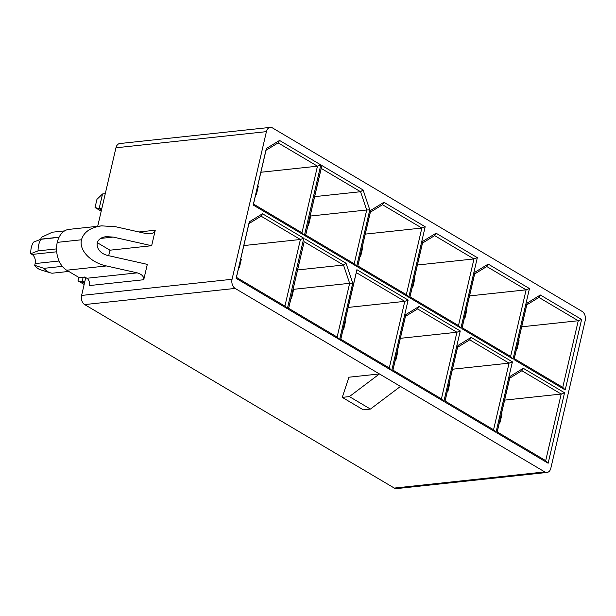 <?xml version="1.0" encoding="UTF-8"?>
<svg xmlns="http://www.w3.org/2000/svg" width="616" height="616" viewBox="0 0 616 616"><rect width="100%" height="100%" fill="white"/><g stroke="black" fill="none" stroke-linecap="round" stroke-linejoin="round"><path stroke-width="0.92" d="M270.247 127.389A6.999 4.782 83.9 0 0 266.42 131.639L232.063 279.279A6.999 4.782 83.9 0 0 235.135 288.419L544.775 471.925A6.999 4.782 83.9 0 0 547.016 472.457A6.999 4.782 83.9 0 0 550.843 468.206L585.2 320.566A6.999 4.782 83.9 0 0 582.12 311.419L272.488 127.92A6.999 4.782 83.9 0 0 270.247 127.389L119.781 143.543A6.999 4.782 83.9 0 0 115.954 147.794L97.69 226.288M85.755 277.593L81.597 295.434A6.999 4.782 83.9 0 0 84.677 304.581L394.309 488.08A6.999 4.782 83.9 0 0 396.558 488.611L547.016 472.457M85.201 277.269L80.049 277.824A2.672 1.825 -96.1 0 1 79.187 277.616L66.705 270.216L106.445 265.95L137.214 272.857L86.887 278.263A5.598 3.827 -96.1 0 1 89.343 285.578L143.736 279.733C143.998 276.515 141.819 274.22 137.214 272.857M108.693 255.694L109.971 250.196L151.651 245.722L155.255 230.222C154.662 232.247 152.899 233.456 149.988 233.857L146.346 233.633L115.577 226.726L101.648 225.864L68.969 229.375A21.421 14.63 83.9 0 0 57.257 242.373A21.421 14.63 83.9 0 0 66.705 270.216M79.187 277.616L84.777 277.015L86.887 278.263M314.653 196.643L360.553 191.715L321.221 168.407L305.721 235.027L354.2 263.756L366.713 209.994L310.125 216.07M297.59 269.954L343.497 265.019L304.165 241.711L288.658 308.331L337.137 337.06L349.649 283.306L293.07 289.381M382.505 204.728L370.37 212.166L357.858 265.927L406.337 294.656L421.845 228.035L382.505 204.728L383.914 202.294L425.186 226.757L408.785 297.235L357.565 266.874L370.709 210.387L383.914 202.294M365.265 234.111L421.845 228.035L425.186 226.757M389.281 367.96L404.781 301.347L356.302 272.611L340.802 339.231L389.281 367.96L391.73 370.539L340.502 340.186L356.903 269.708L408.131 300.061L391.73 370.539M348.202 307.423L404.781 301.347L408.131 300.061M434.65 235.628L422.507 243.066L409.994 296.827L458.481 325.556L473.981 258.936L434.65 235.628L436.051 233.195L477.331 257.657L460.93 328.135L409.702 297.774L422.846 241.287L436.051 233.195M417.402 265.011L473.981 258.936L477.331 257.657M417.586 308.932L405.451 316.37L392.939 370.131L441.418 398.86L456.926 332.247L417.586 308.932L418.995 306.506L460.267 330.961L443.867 401.44L392.646 371.086L405.79 314.599L418.995 306.506M400.338 338.323L456.926 332.247L460.267 330.961M486.786 266.528L474.643 273.966L462.139 327.727L510.618 356.456L526.118 289.836L486.786 266.528L488.195 264.095L529.467 288.558L513.066 359.036L461.838 328.675L474.982 272.187L488.195 264.095M469.538 295.911L526.118 289.836L529.467 288.558M493.562 429.76L509.062 363.147L469.731 339.832L457.588 347.27L445.075 401.031L493.562 429.76L496.003 432.34L444.783 401.986L457.927 345.499L471.132 337.406L512.404 361.861L496.003 432.34M452.483 369.223L509.062 363.147L512.404 361.861M265.996 150.312L253.492 204.073L301.971 232.802L317.471 166.181L278.139 142.874L265.996 150.312L266.335 148.533L279.541 140.44L320.82 164.903L304.42 235.381L253.191 205.02L266.335 148.533M260.891 172.257L317.471 166.181L320.82 164.903M248.941 223.616L236.429 277.377L284.908 306.106L300.416 239.485L261.076 216.178L248.941 223.616L249.28 221.845L262.485 213.752L303.757 238.207L287.356 308.685L236.136 278.332L249.28 221.845M243.828 245.568L300.416 239.485L303.757 238.207M363.094 189.959L369.793 209.848L356.649 266.335L305.421 235.974L321.822 165.496L363.094 189.959L360.553 191.715L366.713 209.994L369.793 209.848M304.766 238.808L346.038 263.263L352.737 283.152L339.585 339.639L288.365 309.286L304.165 241.711M540.332 294.995L581.604 319.458L565.203 389.936L513.983 359.575L527.127 303.087L540.332 294.995L538.923 297.428L578.262 320.736L581.604 319.458M523.277 368.306L564.549 392.762L548.148 463.24L496.92 432.886L510.063 376.399L523.277 368.306L521.868 370.732L561.199 394.048L564.549 392.762M143.736 279.733L147.309 264.372L108.824 255.725C94.587 253.014 92.762 237.645 106.568 236.667L113.167 237.075L151.651 245.722M348.933 377.215L379.433 373.943L349.38 396.604L370.416 409.07L363.301 409.832L342.265 397.366L348.933 377.215M538.923 297.428L526.788 304.866L514.275 358.627L562.755 387.356L578.262 320.736L521.683 326.811M521.868 370.732L509.725 378.17L497.22 431.932L545.699 460.66L561.199 394.048L504.62 400.123M400.477 386.409L370.416 409.07M349.38 396.604L342.265 397.366M346.038 263.263L343.497 265.019L349.649 283.306L352.737 283.152M236.136 278.332L236.429 277.377M262.485 213.752L261.076 216.178M287.356 308.685L284.908 306.106M279.541 140.44L278.139 142.874M304.42 235.381L301.971 232.802M253.492 204.073L253.191 205.02M321.221 168.407L321.822 165.496M305.721 235.027L305.421 235.974M356.649 266.335L354.2 263.756M288.658 308.331L288.365 309.286M337.137 337.06L339.585 339.639M340.802 339.231L340.502 340.186M356.302 272.611L356.903 269.708M370.37 212.166L370.709 210.387M357.858 265.927L357.565 266.874M406.337 294.656L408.785 297.235M422.507 243.066L422.846 241.287M409.994 296.827L409.702 297.774M460.93 328.135L458.481 325.556M405.451 316.37L405.79 314.599M392.939 370.131L392.646 371.086M443.867 401.44L441.418 398.86M445.075 401.031L444.783 401.986M457.588 347.27L457.927 345.499M471.132 337.406L469.731 339.832M474.643 273.966L474.982 272.187M462.139 327.727L461.838 328.675M510.618 356.456L513.066 359.036M526.788 304.866L527.127 303.087M514.275 358.627L513.983 359.575M565.203 389.936L562.755 387.356M509.725 378.17L510.063 376.399M497.22 431.932L496.92 432.886M548.148 463.24L545.699 460.66M101.648 225.864C90.49 227.404 83.768 232.04 81.481 239.778C78.817 250.196 90.691 262.639 106.445 265.95M109.971 250.196L97.189 242.619M40.741 239.308A20.651 14.106 83.9 0 0 38.046 250.881L30.8 253.707A16.447 11.234 83.9 0 1 33.495 242.134L40.741 239.308L59.028 237.345M38.046 250.881L56.557 248.895M30.8 253.707L32.04 254.439L56.703 251.79M32.04 254.439A6.999 4.782 83.9 0 1 35.12 263.579L34.712 265.319L43.921 268.337L62.324 266.358M43.921 268.337A20.651 14.106 83.9 0 0 50.42 272.842A20.651 14.106 83.9 0 0 52.152 273.219L68.753 271.433M40.764 239.308A6.999 4.782 83.9 0 0 40.802 239.147L41.21 237.406L52.329 232.209L64.595 230.892M34.712 265.319A16.447 11.234 83.9 0 0 40.625 269.839L50.42 272.842M502.04 413.906L501.486 413.582L501.994 413.883L500.084 422.114L499.576 421.814L500.123 422.137L502.04 413.906M499.314 422.915L500.123 422.137M83.106 277.493L82.067 281.943L84.808 281.643M84.153 284.453L77.986 280.842L82.067 281.943L84.415 283.337M77.986 280.842L78.794 277.385M238.785 267.259L239.385 267.613L241.295 259.382L240.702 259.028M238.507 268.453L239.385 267.613M101.216 211.149L95.041 207.538L96.958 199.307L102.541 193.971L105.282 193.678M102.541 193.971L99.13 208.631L101.871 208.339M95.041 207.538L99.13 208.631L101.478 210.025M255.84 193.948L256.441 194.302L258.358 186.078L257.757 185.716M255.563 195.141L256.441 194.302M343.15 329.113L343.659 329.414L345.576 321.182L345.068 320.882M342.92 330.122L343.659 329.414M360.214 255.802L360.722 256.102L362.639 247.878L362.131 247.57M359.975 256.818L360.722 256.102M395.295 360.014L395.803 360.314L397.72 352.082L397.212 351.782M395.056 361.022L395.803 360.314M412.35 286.702L412.859 287.002L414.776 278.779L414.268 278.471M412.119 287.718L412.859 287.002M447.432 390.914L447.94 391.214L449.857 382.983L449.349 382.682M447.201 391.922L447.94 391.214M464.495 317.602L465.003 317.91L466.913 309.679L466.404 309.371M464.256 318.618L465.003 317.91M499.337 422.822L500.084 422.114M516.632 348.502L517.14 348.81L519.057 340.579L518.549 340.271M516.393 349.518L517.14 348.81M291.014 298.213L291.522 298.514L293.439 290.282L292.931 289.982M290.783 299.222L291.522 298.514M308.077 224.902L308.585 225.202L310.495 216.978L309.987 216.67M307.838 225.918L308.585 225.202M155.255 230.222L138.946 231.97M81.597 295.434L232.063 279.279M115.954 147.794L266.42 131.639M394.309 488.08L544.775 471.925M84.677 304.581L235.135 288.419M57.257 242.373L81.481 239.778M100.939 238.392L113.167 237.075M35.12 263.579L59.09 261.007M40.802 239.147L59.105 237.183"/></g></svg>
